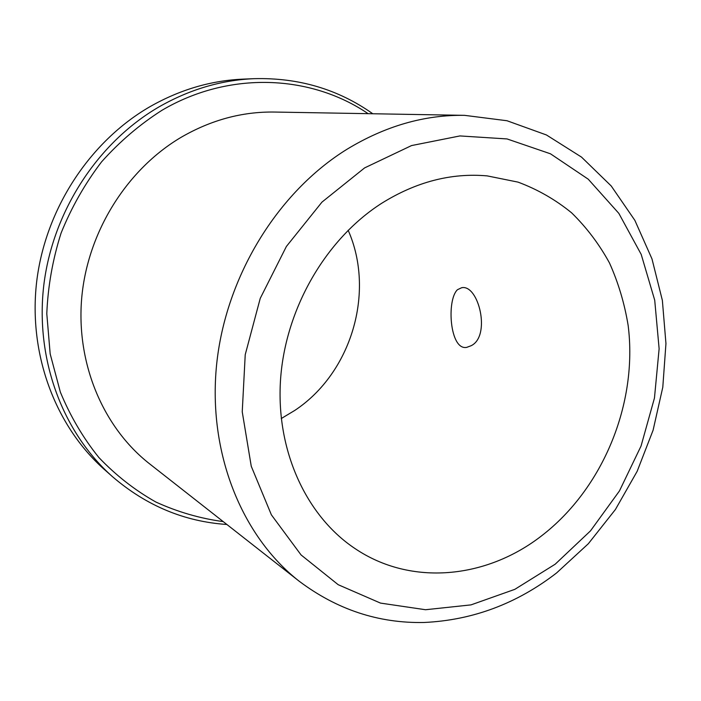 <?xml version="1.0" encoding="UTF-8"?>
<svg xmlns="http://www.w3.org/2000/svg" width="701" height="701" viewBox="0 0 701 701"><rect width="100%" height="100%" fill="white"/><g stroke="black" fill="none" stroke-linecap="round" stroke-linejoin="round"><path stroke-width="1.05" d="M471.142 345.716C491.243 336.042 478.625 284.212 461.705 287.699L457.455 289.715C446.353 300.081 449.797 350.833 466.735 347.363L471.142 345.716M541.558 535.853C603.105 488.562 637.989 403.347 628.149 325.448C624.538 303.463 618.308 282.608 609.449 262.893C599.153 244.097 586.527 227.396 571.578 212.797C555.446 199.636 537.597 189.419 518.048 182.129L487.204 175.89C451.26 172.718 416.07 181.857 381.624 203.325C325.816 239.032 285.421 308.642 280.549 379.513C275.773 450.428 306.206 515.98 354.846 548.454C411.101 586.553 486.45 578.684 541.558 535.853M281.259 418.55L294.858 410.374C351.411 372.897 375.517 292.019 348.152 230.252M464.605 115.35L274.424 112.046C242.117 111.573 211.001 120.002 181.086 137.335C126.811 169.432 87.669 231.908 81.728 297.767C75.936 363.67 103.292 427.549 149.479 463.747L299.117 581.164C336.918 609.598 378.514 623.373 423.921 622.488C472.518 620.254 516.751 603.736 556.62 572.919L588.341 543.722L615.408 509.513L637.165 471.309L653.104 430.177L662.795 387.215L665.95 343.56L662.366 300.387L651.983 258.906L634.861 220.351L611.228 185.984L581.523 157.112L546.447 134.969L507.016 120.747L464.605 115.35C424.482 114.719 385.27 126.031 346.96 149.278C277.421 192.337 225.52 276.904 216.583 364.906C207.776 452.986 241.792 536.344 299.117 581.164M368.139 113.676C310.867 74.692 229.358 70.608 162.001 110.267C139.797 124.41 119.643 141.611 101.549 161.887C84.961 183.653 71.476 207.373 61.092 233.056C52.689 259.458 47.922 286.341 46.792 313.697L50.174 353.909L60.356 392.122C70.31 416.219 83.156 438.029 98.894 457.543C116.016 475.462 135.03 490.306 155.937 502.065C177.59 511.94 200.022 518.46 223.216 521.605M372.792 113.755C338.127 89.229 298.6 77.531 254.191 78.67C221.244 80.063 189.524 89.465 159.031 106.885C97.737 142.461 52.549 211.597 43.742 285.666C35.129 359.797 63.002 432.99 112.721 476.882C146.456 505.78 184.512 521.64 226.879 524.479M254.191 78.67L243.352 79.117C210.922 80.484 179.736 89.71 149.777 106.789C89.544 141.663 45.232 209.389 36.636 281.995C28.233 354.653 55.659 426.497 104.598 469.696L112.721 476.882M555.192 564.2L590.496 530.867L619.465 490.919L641.056 446.029L654.462 398.019L659.124 348.756L654.716 300.203L641.196 254.393L618.834 213.367L588.244 179.193L550.487 153.808L507.06 138.938L459.944 135.933L411.54 145.571L364.599 167.907L321.961 202.116L286.385 246.463L260.237 298.381L245.227 354.68L242.239 411.82L251.256 466.27L271.383 514.841L301.062 554.938L338.206 584.713L380.494 603.097L425.525 609.73L471.002 604.884L514.832 589.339L555.192 564.2M462.248 287.673L461.705 287.699"/></g></svg>

